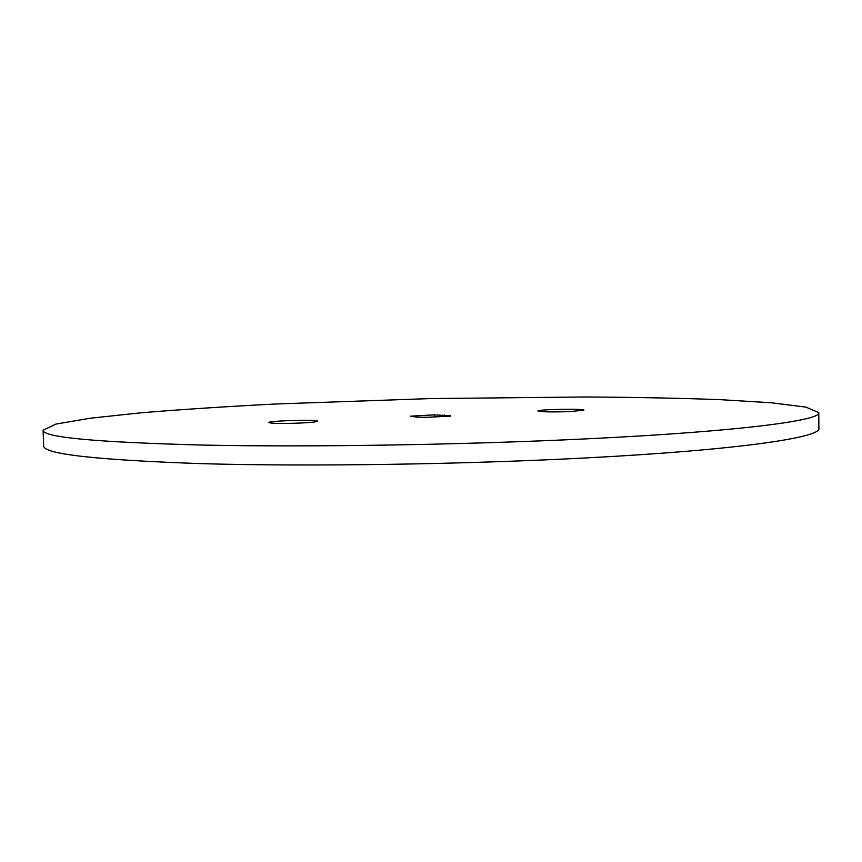 <?xml version="1.0" encoding="UTF-8"?>
<svg xmlns="http://www.w3.org/2000/svg" width="862" height="862" viewBox="0 0 862 862"><rect width="100%" height="100%" fill="white"/><g stroke="black" fill="none" stroke-linecap="round" stroke-linejoin="round"><path stroke-width="1.29" d="M450.654 415.807L434.308 414.859L410.678 416.174L417.186 417.219L427.24 417.283L450.664 416.109M299.082 423.102C310.611 422.563 316.731 421.927 317.442 421.206C318.434 419.352 267.737 420.753 268.761 422.563C271.239 423.511 281.346 423.695 299.082 423.102M570.181 411.583L583.908 410.161C584.813 408.513 536.907 409.385 537.931 411.002C541.131 411.961 551.885 412.155 570.181 411.583M587.55 438.801C739.585 431.453 821.54 420.408 818.781 412.65L805.916 407.112L771.091 402.759L719.695 399.634C679.008 398.158 634.152 397.263 585.115 396.973L430.418 398.578L275.808 403.987C226.846 406.508 182.076 409.428 141.497 412.758L90.284 418.21L55.707 424.136L43.1 430.246C42.777 437.325 95.984 442.271 202.721 445.072C309.329 447.292 463.788 444.857 587.55 438.801M43.1 430.246L43.693 445.923C43.423 454.134 96.619 460.06 203.303 463.702C309.867 466.665 464.209 464.402 587.862 457.83C739.779 449.856 821.669 437.336 818.9 428.328L818.781 412.65M416.044 415.624L416.077 417.057M434.308 414.859L434.351 416.982M444.189 414.902L444.232 416.561"/></g></svg>
